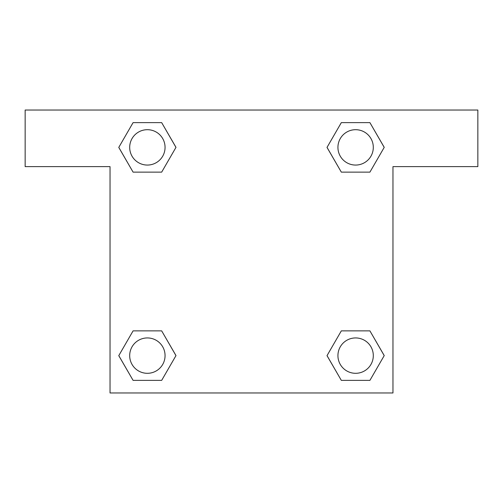 <?xml version="1.0" encoding="UTF-8"?>
<svg xmlns="http://www.w3.org/2000/svg" width="503" height="503" viewBox="0 0 503 503"><rect width="100%" height="100%" fill="white"/><g stroke="black" fill="none" stroke-linecap="round" stroke-linejoin="round"><path stroke-width="0.75" d="M346.68 172.133L369.912 172.133L341.33 172.133L327.032 147.379L341.33 122.625L369.912 122.625L384.21 147.379L369.912 172.133L341.33 172.133L346.68 172.133L341.33 172.133L327 147.398M133.088 172.133L161.67 172.133L133.088 172.133L118.79 147.379L133.088 122.625L161.67 122.625L175.968 147.379L161.67 172.133L133.088 172.133L118.758 147.398M156.32 330.867L133.088 330.867L161.67 330.867L175.968 355.621L161.67 380.375L133.088 380.375L118.79 355.621L133.088 330.867L161.67 330.867L156.32 330.867L161.67 330.867L176 355.602M369.912 330.867L341.33 330.867L369.912 330.867L384.21 355.621L369.912 380.375L341.33 380.375L327.032 355.621L341.33 330.867L369.912 330.867L384.242 355.602M477.85 110.031L25.15 110.031L25.15 166.619L110.031 166.619L110.031 392.969L392.969 392.969L392.969 166.619L477.85 166.619L477.85 110.031M161.67 122.625L133.088 122.625L161.67 122.625L176 147.36M133.088 380.375L161.67 380.375L133.088 380.375L118.758 355.64M341.33 380.375L369.912 380.375L341.33 380.375L327 355.64M369.912 122.625L341.33 122.625L369.912 122.625L384.242 147.36M373.301 355.621A17.68 17.68 0 0 0 346.781 340.305A17.68 17.68 0 0 0 346.781 370.937A17.68 17.68 0 0 0 373.301 355.621M165.059 355.621A17.68 17.68 0 0 0 138.539 340.305A17.68 17.68 0 0 0 138.539 370.937A17.68 17.68 0 0 0 165.059 355.621M373.301 147.379A17.68 17.68 0 0 0 346.781 132.063A17.68 17.68 0 0 0 346.781 162.695A17.68 17.68 0 0 0 373.301 147.379M165.059 147.379A17.68 17.68 0 0 0 138.539 132.063A17.68 17.68 0 0 0 138.539 162.695A17.68 17.68 0 0 0 165.059 147.379M341.33 330.867L346.68 330.867M161.67 172.133L156.32 172.133"/></g></svg>
